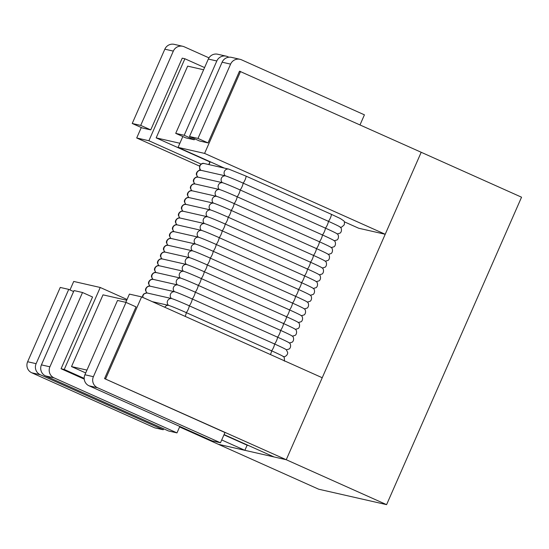 <?xml version="1.0" encoding="UTF-8"?>
<svg xmlns="http://www.w3.org/2000/svg" width="549" height="549" viewBox="0 0 549 549"><rect width="100%" height="100%" fill="white"/><g stroke="black" fill="none" stroke-linecap="round" stroke-linejoin="round"><path stroke-width="0.82" d="M521.55 197.201L421.2 152.279L286.242 459.726L386.592 504.648L521.55 197.201M179.598 426.944L318.708 489.214L386.592 504.648M221.714 439.955L244.875 450.324L218.358 444.292L286.242 459.726L274.047 456.953L224.067 434.582M208.97 57.865L184.224 46.789A8.4 8.242 102.8 0 0 173.326 51.105L140.709 125.405L132.227 123.477L142.26 127.965L150.742 129.893L182.234 58.16L184.889 58.764L148.896 140.743L201.071 164.103M182.714 46.281L174.225 44.352A8.4 8.242 102.8 0 0 164.837 49.177L132.227 123.477M140.709 125.405L150.742 129.893M73.607 291.553L68.735 289.371L60.246 287.443L27.628 361.743A8.4 8.242 102.8 0 0 31.78 372.798L154.715 427.829L163.197 429.757L163.623 428.783M68.735 289.371L36.117 363.671A8.4 8.242 102.8 0 0 40.269 374.727L163.197 429.757M84.23 379.112L61.063 368.736L92.555 297.002L82.522 292.507L74.033 290.579L41.422 364.879A8.4 8.242 102.8 0 0 45.574 375.935L168.502 430.965L176.984 432.893L179.818 426.449M82.522 292.507L49.904 366.807A8.4 8.242 102.8 0 0 54.056 377.863L176.984 432.893M194.662 138.801L194.229 139.782L184.196 135.287L216.814 60.987A8.4 8.242 -77.2 0 1 227.711 56.671L228.912 57.213M194.229 139.782L185.747 137.854L175.714 133.359L208.325 59.059A8.4 8.242 -77.2 0 1 217.713 54.234L226.202 56.17M175.714 133.359L184.196 135.287M344.25 221.769L358.696 228.24L385.213 234.265L421.2 152.279L239.508 71.178L208.023 142.912L197.983 138.423L230.601 64.123A8.4 8.242 -77.2 0 1 241.498 59.807L364.426 114.837L360.014 124.891M208.023 142.912L199.534 140.983L189.501 136.495L222.112 62.195A8.4 8.242 -77.2 0 1 231.5 57.37L239.988 59.299M189.501 136.495L197.983 138.423M104.55 378.625L224.973 432.53L220.472 442.775L97.544 387.745A8.4 8.242 -77.2 0 1 93.392 376.689L126.009 302.389L136.042 306.884L104.55 378.625L286.242 459.726L322.229 377.739L141.601 296.879L105.614 378.865M126.009 302.389L117.52 300.461L84.91 374.761A8.4 8.242 -77.2 0 0 89.062 385.817L211.989 440.847L220.472 442.775M126.716 300.234L103.006 294.847L71.514 366.581L85.706 372.936M127.045 299.479L100.234 287.477L64.247 369.463L84.189 378.385M244.875 450.324L247.125 445.198L223.965 434.829M64.247 369.463L61.063 368.736M69.991 289.941L73.717 281.445L100.234 287.477M141.601 296.879L129.406 294.106L125.79 302.341M248.471 445.5L247.125 445.198M86.955 370.095L71.514 366.581M179.873 143.255L156.163 137.868L209.91 161.928M182.824 136.543L178.068 147.379L224.39 168.111M199.527 166.1L136.701 137.971L148.896 140.743M136.701 137.971L141.285 127.533M204.585 67.582L184.889 58.764M385.213 234.265L204.585 153.404L240.572 71.418M178.068 147.379L204.585 153.404M203.631 69.764L187.655 66.134L156.163 137.868M152.258 301.648L168.495 305.34A16.346 0.611 23.7 0 1 186.235 312.601L271.529 350.784A16.346 0.611 23.7 0 1 283.332 356.541C284.156 356.335 284.506 357.866 284.375 361.139M197.695 177.217L196.322 174.404C196.171 171.453 199.829 169.566 200.742 170.272A16.346 0.611 23.7 0 1 200.941 170.307L225.337 175.852A16.346 0.611 23.7 0 1 243.077 183.112L328.371 221.295A16.346 0.611 23.7 0 1 340.174 227.06C341.313 227.245 342.398 231.218 340.126 233.099L337.127 233.998M194.703 184.032L193.337 181.218C193.179 178.267 196.837 176.38 197.75 177.087A16.346 0.611 23.7 0 1 197.949 177.121L222.345 182.666A16.346 0.611 23.7 0 1 240.085 189.927L325.379 228.109A16.346 0.611 23.7 0 1 337.182 233.874C338.321 234.059 339.406 238.033 337.134 239.913L334.135 240.812M191.711 190.846L190.345 188.032C190.187 185.082 193.845 183.194 194.758 183.901A16.346 0.611 23.7 0 1 194.957 183.936L219.353 189.48A16.346 0.611 23.7 0 1 237.093 196.741L322.387 234.924A16.346 0.611 23.7 0 1 334.19 240.688C335.329 240.874 336.413 244.847 334.142 246.734L331.143 247.626M188.719 197.661L187.353 194.847C187.195 191.896 190.853 190.009 191.766 190.716A16.346 0.611 23.7 0 1 191.965 190.75L216.361 196.302A16.346 0.611 23.7 0 1 234.1 203.555L319.394 241.745A16.346 0.611 23.7 0 1 331.198 247.503C332.337 247.688 333.421 251.668 331.15 253.549L328.151 254.441M185.727 204.475L184.361 201.661C184.203 198.711 187.861 196.823 188.774 197.53A16.346 0.611 23.7 0 1 188.973 197.571L213.369 203.116A16.346 0.611 23.7 0 1 231.108 210.37L316.402 248.56A16.346 0.611 23.7 0 1 328.206 254.317C329.345 254.51 330.429 258.483 328.158 260.363L325.159 261.262M182.735 211.29L181.369 208.476C181.211 205.525 184.876 203.638 185.782 204.352A16.346 0.611 23.7 0 1 185.981 204.386L210.377 209.931A16.346 0.611 23.7 0 1 228.116 217.191L313.41 255.374A16.346 0.611 23.7 0 1 325.214 261.132C326.353 261.324 327.444 265.297 325.166 267.178L322.167 268.077M179.743 218.104L178.377 215.29C178.219 212.339 181.884 210.452 182.796 211.166A16.346 0.611 23.7 0 1 182.989 211.2L207.385 216.745A16.346 0.611 23.7 0 1 225.124 224.006L310.418 262.189A16.346 0.611 23.7 0 1 322.222 267.946C323.361 268.138 324.452 272.112 322.174 273.992L319.175 274.891M176.757 224.918L175.385 222.105C175.227 219.161 178.892 217.267 179.804 217.98A16.346 0.611 23.7 0 1 179.997 218.015L204.393 223.56A16.346 0.611 23.7 0 1 222.132 230.82L307.426 269.003A16.346 0.611 23.7 0 1 319.23 274.761C320.369 274.953 321.46 278.926 319.182 280.807L316.183 281.706M173.765 231.733L172.393 228.919C172.235 225.975 175.9 224.081 176.812 224.795A16.346 0.611 23.7 0 1 177.004 224.829L201.401 230.374A16.346 0.611 23.7 0 1 219.14 237.635L304.441 275.818A16.346 0.611 23.7 0 1 316.238 281.575C317.377 281.767 318.468 285.741 316.19 287.621L313.191 288.52M170.773 238.554L169.401 235.734C169.243 232.79 172.908 230.896 173.82 231.609A16.346 0.611 23.7 0 1 174.012 231.644L198.409 237.189A16.346 0.611 23.7 0 1 216.148 244.449L301.449 282.632A16.346 0.611 23.7 0 1 313.246 288.39C314.385 288.582 315.476 292.555 313.198 294.436L310.199 295.335M167.781 245.369L166.409 242.548C166.251 239.604 169.916 237.71 170.828 238.424A16.346 0.611 23.7 0 1 171.02 238.458L195.417 244.003A16.346 0.611 23.7 0 1 213.156 251.264L298.457 289.447A16.346 0.611 23.7 0 1 310.254 295.204C311.4 295.396 312.484 299.37 310.206 301.25L307.207 302.149M164.789 252.183L163.417 249.363C163.266 246.419 166.923 244.525 167.836 245.238A16.346 0.611 23.7 0 1 168.028 245.273L192.424 250.818A16.346 0.611 23.7 0 1 210.164 258.078L295.465 296.261A16.346 0.611 23.7 0 1 307.262 302.019C308.408 302.211 309.492 306.184 307.214 308.064L304.215 308.963M161.797 258.998L160.425 256.184C160.274 253.233 163.931 251.346 164.844 252.053A16.346 0.611 23.7 0 1 165.043 252.087L189.432 257.632A16.346 0.611 23.7 0 1 207.172 264.892L292.473 303.075A16.346 0.611 23.7 0 1 304.27 308.84C305.416 309.025 306.5 312.999 304.221 314.879L301.223 315.778M158.805 265.812L157.433 262.998C157.282 260.048 160.939 258.16 161.852 258.867A16.346 0.611 23.7 0 1 162.051 258.902L186.44 264.446A16.346 0.611 23.7 0 1 204.18 271.707L289.481 309.89A16.346 0.611 23.7 0 1 301.277 315.654C302.424 315.84 303.508 319.813 301.229 321.7L298.231 322.592M155.813 272.627L154.441 269.813C154.29 266.862 157.947 264.975 158.86 265.682A16.346 0.611 23.7 0 1 159.059 265.716L183.455 271.261A16.346 0.611 23.7 0 1 201.188 278.521L286.489 316.704A16.346 0.611 23.7 0 1 298.292 322.469C299.431 322.654 300.516 326.628 298.244 328.515L295.238 329.407M152.821 279.441L151.449 276.627C151.298 273.677 154.955 271.789 155.868 272.496A16.346 0.611 23.7 0 1 156.067 272.53L180.463 278.082A16.346 0.611 23.7 0 1 198.203 285.336L283.497 323.526A16.346 0.611 23.7 0 1 295.3 329.283C296.439 329.469 297.524 333.449 295.252 335.329L292.253 336.221M149.829 286.255L148.463 283.442C148.305 280.491 151.963 278.604 152.876 279.311A16.346 0.611 23.7 0 1 153.075 279.352L177.471 284.897A16.346 0.611 23.7 0 1 195.211 292.15L280.505 330.34A16.346 0.611 23.7 0 1 292.308 336.098C293.447 336.29 294.532 340.263 292.26 342.144L289.261 343.043M146.837 293.07L145.471 290.256C145.313 287.305 148.971 285.418 149.884 286.132A16.346 0.611 23.7 0 1 150.083 286.166L174.479 291.711A16.346 0.611 23.7 0 1 192.219 298.972L277.513 337.155A16.346 0.611 23.7 0 1 289.316 342.912C290.455 343.104 291.54 347.078 289.268 348.958L286.269 349.857M142.493 297.277L142.802 295.293L143.893 293.839L146.892 292.946A16.346 0.611 23.7 0 1 147.091 292.981L171.487 298.526A16.346 0.611 23.7 0 1 189.227 305.786L274.521 343.969A16.346 0.611 23.7 0 1 286.324 349.727L287.69 352.54C287.848 355.491 284.19 357.378 283.277 356.672M173.326 51.105L164.837 49.177M40.269 374.727L31.78 372.798M36.117 363.671L27.628 361.743M54.056 377.863L45.574 375.935M49.904 366.807L41.422 364.879M208.325 59.059L216.814 60.987M222.112 62.195L230.601 64.123M89.062 385.817L97.544 387.745M84.91 374.761L93.392 376.689M208.956 164.604L210.205 161.763M200.687 170.403C199.863 170.609 199.513 169.078 199.644 165.805C201.16 163.602 202.746 162.854 204.4 163.568A3.918 3.843 102.8 0 0 200.941 170.307A3.918 3.843 102.8 0 0 197.949 177.121A3.918 3.843 102.8 0 0 194.957 183.936A3.918 3.843 102.8 0 0 191.965 190.75A3.918 3.843 102.8 0 0 188.973 197.571A3.918 3.843 102.8 0 0 185.981 204.386A3.918 3.843 102.8 0 0 182.989 211.2A3.918 3.843 102.8 0 0 179.997 218.015A3.918 3.843 102.8 0 0 177.004 224.829A3.918 3.843 102.8 0 0 174.012 231.644A3.918 3.843 102.8 0 0 171.02 238.458A3.918 3.843 102.8 0 0 168.028 245.273A3.918 3.843 102.8 0 0 165.043 252.087A3.918 3.843 102.8 0 0 162.051 258.902A3.918 3.843 102.8 0 0 159.059 265.716A3.918 3.843 102.8 0 0 156.067 272.53A3.918 3.843 102.8 0 0 153.075 279.352A3.918 3.843 102.8 0 0 150.083 286.166A3.918 3.843 102.8 0 0 147.091 292.981A3.918 3.843 102.8 0 0 142.877 297.448M204.4 163.568L228.796 169.113A3.918 3.843 102.8 0 0 225.337 175.852A3.918 3.843 102.8 0 0 222.345 182.666A3.918 3.843 102.8 0 0 219.353 189.48A3.918 3.843 102.8 0 0 216.361 196.302A3.918 3.843 102.8 0 0 213.369 203.116A3.918 3.843 102.8 0 0 210.377 209.931A3.918 3.843 102.8 0 0 207.385 216.745A3.918 3.843 102.8 0 0 204.393 223.56A3.918 3.843 102.8 0 0 201.401 230.374A3.918 3.843 102.8 0 0 198.409 237.189A3.918 3.843 102.8 0 0 195.417 244.003A3.918 3.843 102.8 0 0 192.424 250.818A3.918 3.843 102.8 0 0 189.432 257.632A3.918 3.843 102.8 0 0 186.44 264.446A3.918 3.843 102.8 0 0 183.455 271.261A3.918 3.843 102.8 0 0 180.463 278.082A3.918 3.843 102.8 0 0 177.471 284.897A3.918 3.843 102.8 0 0 174.479 291.711A3.918 3.843 102.8 0 0 171.487 298.526A3.918 3.843 102.8 0 0 168.495 305.34A3.918 3.843 102.8 0 0 164.789 307.262M228.796 169.113L245.938 176.078A3.918 0.748 114.1 0 1 245.08 179.818A3.918 0.748 114.1 0 1 243.077 183.112A3.918 0.748 114.1 0 1 242.088 186.639A3.918 0.748 114.1 0 1 240.085 189.927A3.918 0.748 114.1 0 1 239.096 193.454A3.918 0.748 114.1 0 1 237.093 196.741A3.918 0.748 114.1 0 1 236.104 200.268A3.918 0.748 114.1 0 1 234.1 203.555A3.918 0.748 114.1 0 1 233.112 207.083A3.918 0.748 114.1 0 1 231.108 210.37A3.918 0.748 114.1 0 1 230.12 213.897A3.918 0.748 114.1 0 1 228.116 217.191A3.918 0.748 114.1 0 1 227.128 220.712A3.918 0.748 114.1 0 1 225.124 224.006A3.918 0.748 114.1 0 1 224.136 227.526A3.918 0.748 114.1 0 1 222.132 230.82A3.918 0.748 114.1 0 1 221.144 234.341A3.918 0.748 114.1 0 1 219.14 237.635A3.918 0.748 114.1 0 1 218.159 241.155A3.918 0.748 114.1 0 1 216.148 244.449A3.918 0.748 114.1 0 1 215.167 247.97A3.918 0.748 114.1 0 1 213.156 251.264A3.918 0.748 114.1 0 1 212.175 254.784A3.918 0.748 114.1 0 1 210.164 258.078A3.918 0.748 114.1 0 1 209.183 261.599A3.918 0.748 114.1 0 1 207.172 264.892A3.918 0.748 114.1 0 1 206.191 268.42A3.918 0.748 114.1 0 1 204.18 271.707A3.918 0.748 114.1 0 1 203.199 275.234A3.918 0.748 114.1 0 1 201.188 278.521A3.918 0.748 114.1 0 1 200.207 282.049A3.918 0.748 114.1 0 1 198.203 285.336A3.918 0.748 114.1 0 1 197.215 288.863A3.918 0.748 114.1 0 1 195.211 292.15A3.918 0.748 114.1 0 1 194.222 295.678A3.918 0.748 114.1 0 1 192.219 298.972A3.918 0.748 114.1 0 1 191.23 302.492A3.918 0.748 114.1 0 1 189.227 305.786A3.918 0.748 114.1 0 1 188.238 309.307A3.918 0.748 114.1 0 1 186.235 312.601A3.918 0.748 114.1 0 1 185.246 316.121A3.918 0.748 114.1 0 1 185.137 316.368M245.938 176.078L331.239 214.261A3.918 0.748 114.1 0 1 330.374 218.008A3.918 0.748 114.1 0 1 328.371 221.295A3.918 0.748 114.1 0 1 327.382 224.822A3.918 0.748 114.1 0 1 325.379 228.109A3.918 0.748 114.1 0 1 324.397 231.637A3.918 0.748 114.1 0 1 322.387 234.924A3.918 0.748 114.1 0 1 321.405 238.451A3.918 0.748 114.1 0 1 319.394 241.745A3.918 0.748 114.1 0 1 318.413 245.266A3.918 0.748 114.1 0 1 316.402 248.56A3.918 0.748 114.1 0 1 315.421 252.08A3.918 0.748 114.1 0 1 313.41 255.374A3.918 0.748 114.1 0 1 312.429 258.895A3.918 0.748 114.1 0 1 310.418 262.189A3.918 0.748 114.1 0 1 309.437 265.709A3.918 0.748 114.1 0 1 307.426 269.003A3.918 0.748 114.1 0 1 306.445 272.524A3.918 0.748 114.1 0 1 304.441 275.818A3.918 0.748 114.1 0 1 303.453 279.338A3.918 0.748 114.1 0 1 301.449 282.632A3.918 0.748 114.1 0 1 300.461 286.159A3.918 0.748 114.1 0 1 298.457 289.447A3.918 0.748 114.1 0 1 297.469 292.974A3.918 0.748 114.1 0 1 295.465 296.261A3.918 0.748 114.1 0 1 294.477 299.788A3.918 0.748 114.1 0 1 292.473 303.075A3.918 0.748 114.1 0 1 291.485 306.603A3.918 0.748 114.1 0 1 289.481 309.89A3.918 0.748 114.1 0 1 288.493 313.417A3.918 0.748 114.1 0 1 286.489 316.704A3.918 0.748 114.1 0 1 285.501 320.232A3.918 0.748 114.1 0 1 283.497 323.526A3.918 0.748 114.1 0 1 282.509 327.046A3.918 0.748 114.1 0 1 280.505 330.34A3.918 0.748 114.1 0 1 279.523 333.861A3.918 0.748 114.1 0 1 277.513 337.155A3.918 0.748 114.1 0 1 276.531 340.675A3.918 0.748 114.1 0 1 274.521 343.969A3.918 0.748 114.1 0 1 273.539 347.49A3.918 0.748 114.1 0 1 271.529 350.784A3.918 0.748 114.1 0 1 270.547 354.304A3.918 0.748 114.1 0 1 270.437 354.551M208.75 164.556L210.02 161.68M331.239 214.261L340.394 218.564L343.688 220.801C344.484 221.398 344.655 222.743 344.202 224.836C341.883 227.149 340.517 227.931 340.112 227.183"/></g></svg>
